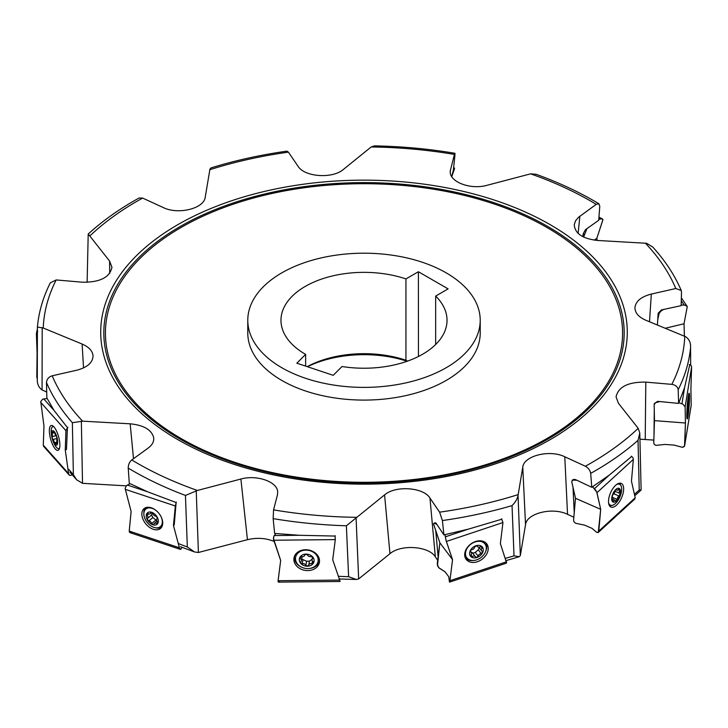 <?xml version="1.0" encoding="UTF-8"?>
<svg xmlns="http://www.w3.org/2000/svg" width="728" height="728" viewBox="0 0 728 728"><rect width="100%" height="100%" fill="white"/><g stroke="black" fill="none" stroke-linecap="round" stroke-linejoin="round"><path stroke-width="1.09" d="M652.77 247.056L646.646 243.289L597.825 240.486C582.682 238.811 574.829 233.533 574.274 224.661L575.557 220.812L578.523 217.29L596.232 204.35L598.907 203.776L599.772 206.37L598.707 220.284L585.494 229.666L583.192 233.797L582.9 236.709M639.803 433.451L641.122 489.944L639.23 490.071L638.019 440.322L639.803 433.06L638.192 428.328L618.409 403.23L616.061 396.887C618.327 386.786 628.237 381.863 645.809 382.118L671.826 384.366C675.538 384.976 677.659 386.75 678.187 389.689A327.054 188.825 180 0 0 690.581 347.411L690.645 365.037L690.581 347.411C690.836 342.833 689.243 339.294 685.803 336.8L645.882 320.265C638.52 317.035 634.88 312.758 634.952 307.425C635.863 301.11 641.322 296.66 651.323 294.076L675.802 288.516L681.199 290.499L681.517 291.964L681.144 305.66L661.388 309.937L658.176 313.213L657.402 325.016M689.789 364.619L684.593 387.551L678.614 403.394L657.593 401.356L654.336 403.64M654.272 409.819L653.999 435.635M631.722 456.438L609.29 475.093L591.773 487.296L575.129 479.443L573.127 479.552M573 487.05L574.246 513.022M451.66 176.504L453.371 170.152L454.854 155.847C455.1 153.071 454.964 152.598 454.436 154.436L454.891 153.308M173.464 525.507L174.219 524.906L176.14 502.538L147.666 491.81L129.293 483.292L128.228 468.104C128.274 464.682 129.457 461.971 131.768 459.959A320.83 185.231 0 0 0 197.415 490.463L240.886 479.033C256.62 474.529 277.195 481.618 277.686 491.719L277.45 494.858L273.564 509.873L273.146 518.627L274.629 533.433L299.29 535.289L274.256 535.544M65.256 449.813L66.466 449.522L67.449 427.6L53.999 410.383L46.856 397.925L46.483 382.509C46.82 379.151 48.721 376.913 52.198 375.794A320.83 185.231 0 0 0 82.637 421.166L130.176 423.814C144.026 425.216 151.87 429.93 153.726 437.956C153.999 441.723 152.143 445.099 148.148 448.075L131.768 459.959M335.171 536.063L299.29 535.289M333.187 555.892L332.833 559.086M501.92 519.191L468.259 529.174L443.907 534.898L436.099 523.259L435.408 522.75L433.915 523.25M435.726 530.485L438.147 557.02M536.126 174.292L530.585 173.846L487.114 185.276C470.233 190.163 448.439 181.554 450.314 170.743L454.436 154.436A320.83 185.231 0 0 0 371.171 146.965L343.416 169.415C332.541 178.997 304.541 177.059 298.043 166.266L288.406 152.134L286.941 151.169M374.501 145.882L371.171 146.965M211.138 167.859L209.955 169.042L205.232 197.161C204.122 208.599 178.187 214.997 163.218 207.535L142.633 198.08L139.084 198.007M139.139 197.98C119.683 208.736 102.721 220.739 88.252 233.997L109.591 261.079L111.939 267.249C109.819 277.441 99.909 282.419 82.191 282.191L56.174 279.943L50.369 282.828M46.71 391.983L42.069 389.981C38.648 387.414 37.064 383.811 37.301 379.188M37.292 379.807L37.401 327.045L43.243 328.019L82.118 344.044C88.907 346.983 92.556 350.905 93.047 355.792C92.829 362.599 87.369 367.413 76.677 370.234L52.198 375.794M126.199 485.858L82.519 483.328L76.631 479.77L73.373 474.683L72.363 422.704L82.637 421.166M274.128 541.432C265.793 538.038 256.902 537.455 247.447 539.694L198.398 552.488L194.54 551.961L187.323 546.974L185.449 495.44L197.415 490.463M437.71 560.342L435.335 556.847C428.838 546.064 400.837 544.125 389.962 553.708L358.658 578.933L356.301 579.47L348.612 576.685L346.382 525.789L384.584 494.894C395.459 485.312 423.459 487.25 429.957 498.043L439.594 512.166L442.415 520.556L443.907 534.898M573.855 517.226L567.54 514.332C552.579 506.861 526.644 513.258 525.534 524.697L520.338 555.573L519.292 556.683L514.023 555.855L512.039 505.614C515.397 502.238 517.399 498.844 518.045 495.413L522.768 467.149C523.878 455.71 549.813 449.312 564.782 456.774L585.367 466.229C588.315 467.877 590.09 470.252 590.672 473.364L591.773 487.296M653.862 440.085L639.93 439.193M678.187 389.689L678.614 403.394M305.642 366.129L305.642 354.39L296.842 363.19L333.233 375.32L342.033 366.521A83.028 47.939 0 0 0 447.028 320.293A83.028 47.939 0 0 0 435.663 296.078L435.663 344.508M418.445 356.483L418.391 271.735L448.102 288.889L435.663 296.078M407.534 361.115L405.942 360.251L405.942 278.924L418.391 271.735M418.391 356.456L417.699 356.856M550.168 224.67A263.281 152.006 0 0 0 109.691 292.811A263.281 152.006 0 0 0 432.141 478.979A263.281 152.006 0 0 0 550.168 224.67M247.784 320.293L247.784 333.005A116.216 67.094 0 0 0 281.827 380.444A116.216 67.094 0 0 0 408.472 394.986A116.216 67.094 0 0 0 480.216 333.005L480.216 320.293A116.216 67.094 180 0 1 408.472 382.282A116.216 67.094 180 0 1 281.827 367.74A116.216 67.094 180 0 1 247.784 320.293A116.216 67.094 180 0 1 319.528 258.304A116.216 67.094 180 0 1 446.173 272.845A116.216 67.094 180 0 1 480.216 320.293M407.107 361.261A87.178 50.332 0 0 0 307.425 366.721M307.216 366.648A83.028 47.939 180 0 1 405.942 360.251M405.942 278.924A83.028 47.939 0 0 0 322.695 278.706A83.028 47.939 0 0 0 280.972 320.293A83.028 47.939 0 0 0 305.642 354.39M688.106 411.784A7.471 0.555 -85.8 0 1 687.787 413.249A7.471 0.555 -85.8 0 1 687.605 406.042A7.471 0.555 -85.8 0 1 688.843 398.944A7.471 0.555 -85.8 0 1 688.815 404.568A7.471 0.555 -85.8 0 1 688.106 411.784M688.26 410.11L687.56 412.758L687.514 408.645L688.77 399.408L688.26 410.11L687.596 410.055M688.633 406.37L687.641 406.297M688.788 403.521L687.987 403.467L688.797 403.53M161.17 516.907A11.411 7.435 50.6 0 1 160.333 526.708A11.411 7.435 50.6 0 1 153.999 527.409A11.411 7.435 50.6 0 1 144.972 518.782A11.411 7.435 50.6 0 1 145.846 509.063A11.411 7.435 50.6 0 1 155.628 510.146M152.889 524.77A7.471 4.869 50.6 0 1 146.783 513.686A7.471 4.869 50.6 0 1 157.212 517.153A7.471 4.869 50.6 0 1 152.889 524.77M148.703 520.984A2.493 1.629 -129.4 0 1 147.338 518.5A2.493 1.629 -129.4 0 0 147.547 518.363A2.493 1.629 -129.4 0 0 147.02 515.178A2.493 1.629 -129.4 0 1 147.42 513.713A2.493 1.629 -129.4 0 1 147.984 513.467A2.493 1.629 -129.4 0 0 150.168 513.74A2.493 1.629 -129.4 0 0 150.605 512.73A2.493 1.629 -129.4 0 1 152.944 513.504A2.493 1.629 -129.4 0 0 155.883 516.097A2.493 1.629 -129.4 0 1 157.248 518.573A2.493 1.629 -129.4 0 0 157.039 518.709A2.493 1.629 -129.4 0 0 157.567 521.903A2.493 1.629 -129.4 0 1 157.166 523.368A2.493 1.629 -129.4 0 1 156.602 523.605A2.493 1.629 -129.4 0 0 154.418 523.332A2.493 1.629 -129.4 0 0 153.981 524.351A2.493 1.629 -129.4 0 1 151.642 523.569A2.493 1.629 -129.4 0 0 148.703 520.984L152.907 517.535L156.866 520.884M151.642 523.569L155.847 520.12M156.602 523.605L157.521 522.859M147.02 515.178L148.639 513.841M152.907 517.535L151.533 515.051L152.407 513.067M307.835 568.586A11.411 9.155 9.9 0 1 295.595 557.384A11.411 9.155 9.9 0 1 308.417 550.341A11.411 9.155 9.9 0 1 318.081 561.324A11.411 9.155 9.9 0 1 307.835 568.586M307.353 566.193A7.471 5.997 9.9 0 1 299.963 557.202A7.471 5.997 9.9 0 1 312.776 557.066A7.471 5.997 9.9 0 1 307.353 566.193M302.238 563.845A2.493 2.002 -170.1 0 1 300.582 561.834A2.493 2.002 -170.1 0 0 301.374 560.669A2.493 2.002 -170.1 0 0 300.236 558.613A2.493 2.002 -170.1 0 1 300.218 557.957A2.493 2.002 -170.1 0 1 301.447 556.565A2.493 2.002 -170.1 0 0 304.668 555.127A2.493 2.002 -170.1 0 0 304.695 554.918A2.493 2.002 -170.1 0 1 307.562 554.891A2.493 2.002 -170.1 0 0 311.156 556.465A2.493 2.002 -170.1 0 1 312.812 558.476A2.493 2.002 -170.1 0 0 312.021 559.641A2.493 2.002 -170.1 0 0 313.158 561.697A2.493 2.002 -170.1 0 1 313.176 562.353A2.493 2.002 -170.1 0 1 311.948 563.745A2.493 2.002 -170.1 0 0 308.727 565.183A2.493 2.002 -170.1 0 0 308.699 565.392A2.493 2.002 -170.1 0 1 305.824 565.419A2.493 2.002 -170.1 0 0 302.238 563.845L302.975 559.632L306.57 561.206L309.436 561.179L312.084 559.268M305.824 565.419L306.57 561.206M311.948 563.745L312.412 561.07M300.236 558.613L300.455 557.357M301.711 558.776L302.975 559.632M616.452 484.63A11.411 5.351 -66.5 0 1 619.537 484.284A11.411 5.351 -66.5 0 1 621.293 492.583A11.411 5.351 -66.5 0 1 615.406 503.512A11.411 5.351 -66.5 0 1 610.428 505.214A11.411 5.351 -66.5 0 1 608.572 502.73M616.361 500.964A7.471 3.504 -66.5 0 1 612.157 495.832A7.471 3.504 -66.5 0 1 619.737 488.898A7.471 3.504 -66.5 0 1 616.361 500.964M617.171 499.435A2.493 1.174 113.5 0 1 615.469 500.991A2.493 1.174 113.5 0 0 615.033 500.263A2.493 1.174 113.5 0 0 613.376 501.31A2.493 1.174 113.5 0 1 612.903 501.301A2.493 1.174 113.5 0 1 612.439 500.154A2.493 1.174 113.5 0 0 612.485 497.151A2.493 1.174 113.5 0 0 612.293 497.106A2.493 1.174 113.5 0 1 613.049 494.403A2.493 1.174 113.5 0 0 614.996 491.027A2.493 1.174 113.5 0 1 616.689 489.471A2.493 1.174 113.5 0 0 617.135 490.199A2.493 1.174 113.5 0 0 618.782 489.152A2.493 1.174 113.5 0 1 619.255 489.161A2.493 1.174 113.5 0 1 619.728 490.299A2.493 1.174 113.5 0 0 619.683 493.311A2.493 1.174 113.5 0 0 619.874 493.356A2.493 1.174 113.5 0 1 619.119 496.059A2.493 1.174 113.5 0 0 617.171 499.435L612.84 497.552M613.376 501.31L612.576 500.955M619.119 496.059L613.868 493.775M619.728 490.299L618.345 489.698M59.578 448.111A11.411 3.695 74.7 0 1 58.868 448.594A11.411 3.695 74.7 0 1 56.429 447.347A11.411 3.695 74.7 0 1 54.809 444.972A29.056 29.056 0 0 1 51.206 431.759A11.411 3.695 74.7 0 1 52.844 426.581A11.411 3.695 74.7 0 1 53.708 426.635M54.991 444.308A7.471 2.412 74.7 0 1 51.806 431.786A7.471 2.412 74.7 0 1 57.048 437.683A7.471 2.412 74.7 0 1 54.991 444.308M52.853 439.548A2.493 0.81 -105.3 0 1 52.143 436.736A2.493 0.81 -105.3 0 0 51.943 433.333A2.493 0.81 -105.3 0 1 52.28 431.85A2.493 0.81 -105.3 0 1 52.398 431.85A2.493 0.81 -105.3 0 0 53.335 432.732A2.493 0.81 -105.3 0 0 53.699 431.713A2.493 0.81 -105.3 0 1 53.736 431.704A2.493 0.81 -105.3 0 1 54.873 433.033A2.493 0.81 -105.3 0 0 56.375 436.309A2.493 0.81 -105.3 0 1 57.084 439.111A2.493 0.81 -105.3 0 0 57.285 442.515A2.493 0.81 -105.3 0 1 56.948 443.998A2.493 0.81 -105.3 0 1 56.83 444.007A2.493 0.81 -105.3 0 0 55.892 443.115A2.493 0.81 -105.3 0 0 55.528 444.135A2.493 0.81 -105.3 0 0 55.528 444.135A2.493 0.81 -105.3 0 1 54.354 442.815A2.493 0.81 -105.3 0 0 52.853 439.548L57.021 438.402M54.354 442.815L57.121 442.06M51.943 433.333L54.664 432.587M52.143 436.736L55.774 435.744M476.722 559.841A11.411 8.399 -37 0 1 466.785 557.766A11.411 8.399 -37 0 1 470.843 544.189A11.411 8.399 -37 0 1 485.012 544.016A11.411 8.399 -37 0 1 476.722 559.841M476.995 557.484A7.471 5.496 -37 0 1 470.297 550.659A7.471 5.496 -37 0 1 482.072 546.728A7.471 5.496 -37 0 1 476.995 557.484M478.241 556.274A2.493 1.838 143 0 1 475.602 557.157A2.493 1.838 143 0 0 475.366 556.647A2.493 1.838 143 0 0 472.317 556.647A2.493 1.838 143 0 1 471.107 556.055A2.493 1.838 143 0 1 470.816 555.118A2.493 1.838 143 0 0 471.298 552.506A2.493 1.838 143 0 0 470.534 551.997A2.493 1.838 143 0 1 471.671 549.585A2.493 1.838 143 0 0 474.674 546.974A2.493 1.838 143 0 1 477.304 546.091A2.493 1.838 143 0 0 477.55 546.601A2.493 1.838 143 0 0 480.589 546.601A2.493 1.838 143 0 1 481.809 547.192A2.493 1.838 143 0 1 482.091 548.129A2.493 1.838 143 0 0 481.608 550.741A2.493 1.838 143 0 0 482.373 551.251A2.493 1.838 143 0 1 481.235 553.662A2.493 1.838 143 0 0 478.241 556.274L475.311 552.397L472.681 553.28M472.463 552.807L470.843 551.897M472.317 556.647L471.007 554.9M481.235 553.662L478.314 549.786L475.311 552.397M478.314 549.786L479.452 547.374M482.091 548.129L480.98 546.664M280.653 560.423L273.51 539.439L273.828 536.345L275.721 533.542L273.828 536.345L273.419 538.392L280.662 560.423L278.023 581.499L278.806 581.963L279.962 580.689M319.51 560.697A12.722 10.21 9.9 0 1 308.981 568.523M301.701 567.249A12.722 10.21 9.9 0 1 294.458 556.301M339.521 579.615L340.113 581.481L278.433 582.118L278.078 580.762L280.671 560.423M339.703 580.125L332.732 559.878M332.714 559.823L332.842 559.013M332.714 559.878L335.308 539.539L335.062 535.608M305.569 549.731A12.895 10.338 9.9 0 1 319.483 561.661A12.895 10.338 9.9 0 1 304.914 570.342A12.895 10.338 9.9 0 1 294.158 557.22A12.895 10.338 9.9 0 1 305.569 549.731M36.4 333.834L37.101 353.08L36.8 377.195L37.346 378.86M36.564 333.024L37.765 331.604M657.748 319.738L659.131 313.395L661.042 311.038L663.581 309.391L661.033 311.038L659.113 313.377L657.766 319.465M684.375 336.136L684.029 323.723L687.241 306.688L685.321 305.196L681.162 304.959M687.241 306.688L686.904 306.06M684.029 323.769L665.265 328.264M583.647 237.082L586.968 228.547L583.619 237.064M597.024 240.44L596.878 238.192L602.775 220.293L602.72 219.183L601.583 218.737L598.762 219.492L601.583 218.737L602.884 219.747L596.887 238.192L597.078 240.44M602.72 219.183L602.238 218.819M596.878 238.238L594.212 240.14M129.648 532.423L130.239 532.714L129.229 531.149L131.122 511.502L125.134 488.488L126.417 485.64L130.084 483.692L126.417 485.64L125.116 488.479L131.113 511.502L129.22 531.14L129.63 532.414L131.786 532.541M173.473 525.57L179.589 548.475L180.753 549.312L181.991 547.301M161.552 527.309A12.722 8.29 50.6 0 1 155.992 527.846M143.88 513.094A12.722 8.29 50.6 0 1 145.491 507.744M173.455 525.561L175.348 505.924L176.294 502.093M151.269 507.78A12.895 8.399 50.6 0 1 161.343 517.271A12.895 8.399 50.6 0 1 160.752 528.255A12.895 8.399 50.6 0 1 145.8 523.869A12.895 8.399 50.6 0 1 144.417 508.344A12.895 8.399 50.6 0 1 151.269 507.78M43.443 446L43.926 446.655L43.289 445.218L43.971 425.971L40.759 401.528L42.679 399.181L47.129 398.489L42.679 399.181L40.75 401.519L43.971 425.971L43.28 445.199L43.917 446.646L45.236 447.356M67.822 427.245L65.939 430.621L65.256 449.868L68.687 474.265L69.852 475.475L72.281 474.92M59.287 449.003A12.722 4.113 74.7 0 1 58.795 448.612M52.78 426.599A12.722 4.113 74.7 0 1 53.008 426.017M68.687 474.265L69.151 475.002M53.963 426.908A12.895 4.168 74.7 0 1 59.414 440.304A12.895 4.168 74.7 0 1 58.085 450.341A12.895 4.168 74.7 0 1 50.596 439.02A12.895 4.168 74.7 0 1 51.288 425.471A12.895 4.168 74.7 0 1 53.963 426.908M451.706 176.586L454.445 167.968L453.535 168.614L454.445 167.968L454.518 168.787L451.76 176.667M436.955 524.469L434.571 523.277L433.533 523.896L439.849 542.779L437.464 565.692L439.266 568.131L444.999 571.78L448.757 576.722L449.431 581.927L449.831 581.517L452.552 559.614L446.127 540.731L445.008 534.661L446.109 540.74L452.543 559.614L449.94 580.744L449.667 581.99L449.358 581.563M485.621 542.678A12.722 9.355 -37 0 1 486.723 546.018A12.722 9.355 -37 0 1 485.776 551.205M473.491 560.469A12.722 9.355 -37 0 1 465.338 557.976M506.606 562.899L500.373 543.616L502.948 522.486L501.583 518.8M452.543 559.659L439.839 542.742M475.53 541.514A12.895 9.482 -37 0 1 486.404 543.443A12.895 9.482 -37 0 1 482.164 559.195A12.895 9.482 -37 0 1 465.856 558.94A12.895 9.482 -37 0 1 475.53 541.514M575.402 497.843L571.735 481.681L572.754 480.107L576.976 480.243L572.754 480.107L571.744 481.672L575.493 498.325L573.591 520.138L574.01 521.84L575.593 523.25L584.557 525.134L591.982 528.337L596.614 532.295L598.243 532.486L600.7 509.3M575.493 498.289L600.7 509.345L596.951 492.638L595.741 490.162L592.583 486.768L596.733 492.037L600.7 509.3L598.789 531.131L598.234 532.496L596.769 532.414M611.766 505.423A12.722 5.97 -66.5 0 1 609.664 506.005M619.592 483.192A12.722 5.97 -66.5 0 1 620.602 485.13M631.24 456.174L632.85 457.512L633.36 459.322L631.458 481.163L635.216 497.825L634.261 499.363M615.606 485.339A12.895 6.042 -66.5 0 1 621.066 483.346A12.895 6.042 -66.5 0 1 621.63 497.643A12.895 6.042 -66.5 0 1 610.783 506.979A12.895 6.042 -66.5 0 1 608.99 497.506A12.895 6.042 -66.5 0 1 615.606 485.339M653.762 442.87L654.472 420.657L654.163 404.659L655.573 402.711L659.932 401.51L655.573 402.702L654.163 404.641L654.472 420.675L653.771 442.879L654.29 444.444L655.955 445.354L665.01 444.444L674.11 445.099L682.409 447.311L684.038 446.737L684.73 445.199L684.52 446.064M654.345 403.94L654.163 404.641M684.73 445.199L685.43 422.959L685.121 406.925L682.973 404.249L678.915 402.693L682.973 404.249L685.121 406.934L685.43 422.959L684.52 446.091L682.409 447.32L674.11 445.099L665.01 444.444L655.955 445.354L654.29 444.444L653.771 442.952M691.2 405.25L690.899 389.198L691.6 366.976L690.972 365.338L689.289 364.519M685.421 423.004L654.472 420.638M688.269 396.25A12.895 0.956 -85.8 0 1 689.107 393.229A12.895 0.956 -85.8 0 1 689.116 406.151A12.895 0.956 -85.8 0 1 687.214 418.937A12.895 0.956 -85.8 0 1 686.941 410.437A12.895 0.956 -85.8 0 1 688.269 396.25M684.411 336.154L684.029 323.733L687.25 306.706L685.321 305.196L681.162 304.968M437.246 563.954L438.538 567.521L444.999 571.78M436.964 524.479L434.571 523.277L433.497 523.914L439.694 542.251M439.712 543.998L437.237 563.872M573.582 520.202L574.01 521.84L575.593 523.25L584.548 525.125M575.393 499.59L573.582 520.12M42.197 327.655L42.069 389.981M81.354 421.166L82.519 483.328M196.242 490.845L198.398 552.488M356.083 518.018L358.658 578.933M518.045 495.413L520.338 555.573M429.957 498.043L435.335 556.847M384.584 494.894L389.962 553.708M240.886 479.033L247.447 539.694M82.118 344.044L83.538 367.913M130.176 423.814L133.506 458.695M450.55 169.451L450.268 172.036M109.591 261.079L109.71 273.428M564.782 456.774L567.54 514.332M522.768 467.149L525.534 524.697M645.809 382.118L645.217 439.339M651.323 294.076L649.513 321.767M579.852 216.234L578.123 233.424M181.154 438.565A258.586 149.295 0 0 0 613.777 371.644A258.586 149.295 0 0 0 297.07 188.798A258.586 149.295 0 0 0 181.154 438.565M180.016 439.048A260.196 150.223 180 0 1 180.016 226.608A260.196 150.223 180 0 1 547.984 226.608A260.196 150.223 180 0 1 547.984 439.048A260.196 150.223 180 0 1 180.016 439.048M439.594 512.166A320.83 185.231 0 0 0 518.172 494.594M585.367 466.229A320.83 185.231 0 0 0 638.192 428.328M671.826 384.366A320.83 185.231 0 0 0 684.757 336.291M675.802 288.516A320.83 185.231 0 0 0 645.363 243.143M596.232 204.35A320.83 185.231 0 0 0 530.585 173.846M288.406 152.134A320.83 185.231 0 0 0 209.828 169.706M142.633 198.08A320.83 185.231 0 0 0 89.808 235.981M56.174 279.943A320.83 185.231 0 0 0 43.243 328.019M273.564 509.873A320.83 185.231 0 0 0 356.829 517.335M638.019 440.322A327.054 188.825 180 0 1 590.672 473.364M72.363 422.704A327.054 188.825 180 0 1 46.483 382.509M185.449 495.44A327.054 188.825 180 0 1 128.228 468.104M346.382 525.789A327.054 188.825 180 0 1 273.146 518.627M512.039 505.614A327.054 188.825 180 0 1 442.415 520.556M634.397 494.294A327.054 188.825 0 0 0 639.23 490.071M68.823 469.387A327.054 188.825 0 0 0 73.373 474.683M178.788 543.698A327.054 188.825 0 0 0 187.323 546.974M338.384 576.312A327.054 188.825 0 0 0 348.612 576.685M505.341 558.349A327.054 188.825 0 0 0 514.023 555.855M278.087 580.707L339.685 580.08M335.299 539.603L273.71 540.231M661.77 310.51L661.388 309.937M658.84 314.196L658.176 313.213M681.281 300.719L684.238 305.059M586.268 230.057L585.494 229.666M584.511 234.471L583.192 233.797M598.88 217.972L600.7 218.901M147.666 491.81L127.3 485.039M129.229 531.103L179.343 547.747M175.348 505.978L125.243 489.334M53.999 410.383L43.762 398.889M43.289 445.163L68.478 473.464M65.939 430.685L40.75 402.393M435.226 523.55L436.099 523.259M468.259 529.174L445.263 536.855M449.959 580.698L506.542 561.788M502.948 522.549L446.364 541.459M574.574 479.952L575.129 479.443M609.29 475.093L594.494 488.634M598.798 531.076L635.207 497.779M633.36 459.386L596.96 492.683M657.493 401.974L657.593 401.356M654.163 404.695L654.254 404.167M684.593 387.551L681.963 403.785M684.73 445.136L691.2 405.205M691.6 367.039L685.121 406.961M654.363 403.348L654.19 404.413M87.123 282.337L88.206 234.143M652.57 246.838C665.146 260.642 674.71 275.211 681.271 290.545M210.947 167.922C235.099 160.478 260.451 154.882 287.005 151.133M535.644 174.119C558.858 182.473 579.961 192.365 598.971 203.813M374.265 145.873C401.692 146.383 428.583 148.858 454.945 153.29M37.401 327.045C38.784 311.948 43.089 297.197 50.323 282.801M634.743 495.768L641.059 490.099M69.906 472.126L76.631 479.77M180.517 546.719L194.54 551.961M339.13 578.978L356.301 579.47M506.133 560.606L519.292 556.683M686.822 415.752A29.056 29.056 0 0 0 687.787 413.249M688.843 398.944A29.056 29.056 0 0 0 688.251 396.323M160.333 526.708L162.553 524.888M145.846 509.063L148.066 507.243M157.03 521.193L154.418 523.332M151.488 512.667L150.168 513.74M151.824 514.851L147.547 518.363M318.081 561.324L318.536 558.713M295.595 557.384L296.05 554.763M309.473 560.915L308.727 565.183M312.421 557.348L312.021 559.641M302.075 556.692L301.374 560.669M619.537 484.284L618.063 483.647M610.428 505.214L608.954 504.577M612.785 499.281L615.033 500.263M614.978 491.264L619.683 493.311M616.034 489.716L617.135 490.199M58.868 448.594L59.496 448.43M52.844 426.581L53.472 426.408M57.303 442.733L55.892 443.115M54.564 432.405L53.335 432.732M485.012 544.016L483.192 541.605M466.785 557.766L464.974 555.355M472.345 552.643L475.366 556.647M478.933 547.192L481.608 550.741M477.131 546.055L477.55 546.601M470.506 551.46L471.298 552.506M332.869 558.613L333.197 555.828M37.392 328.819L36.445 333.397M687.023 306.206L681.363 297.889M602.365 218.873L598.944 217.135M130.103 532.678L180.326 549.367M43.789 446.519L69.115 474.965M454.399 167.959L453.608 167.859M449.586 582.118L506.297 563.163M448.494 547.656L448.011 546.155M572.117 480.471L573.145 479.534M598.243 532.486L634.834 499.017M684.693 445.472L691.181 405.469"/></g></svg>
